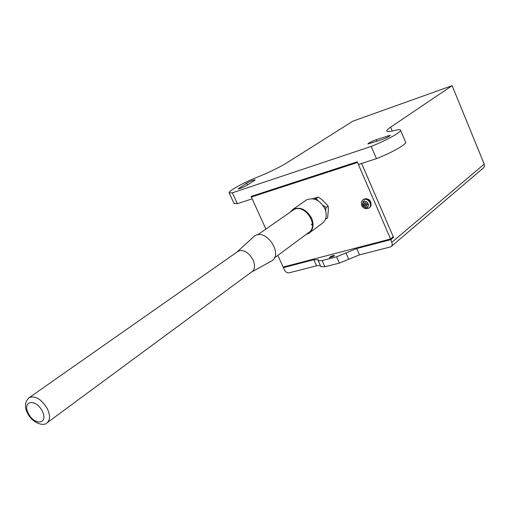 <?xml version="1.0" encoding="UTF-8"?>
<svg xmlns="http://www.w3.org/2000/svg" width="510" height="510" viewBox="0 0 510 510"><rect width="100%" height="100%" fill="white"/><g stroke="black" fill="none" stroke-linecap="round" stroke-linejoin="round"><path stroke-width="0.76" d="M265.901 229.092L251.347 197.045L253.547 195.623M251.347 197.045L357.529 162.48L390.571 238.986L283.133 267.061L277.835 255.389M390.571 238.986L393.236 236.742L361.628 163.442L393.516 237.392L390.851 239.636L356.732 248.529L359.505 254.853L390.163 247.018L391.623 246.126L392.343 244.354L390.851 239.636M334.095 256.033L329.403 257.754C330.595 256.39 332.284 255.618 334.477 255.433L334.095 256.033M452.115 85.654L352.869 121.176L285.651 163.583C277.969 168.096 268.719 172.539 257.894 176.925C243.723 182.472 227.001 191.747 229.213 192.939L232.388 192.799L371.21 146.408C386.848 140.32 402.741 131.319 400.426 129.967C399.795 129.451 397.723 129.642 394.23 130.547C390.061 131.618 387.632 131.854 386.931 131.255C386.331 130.605 387.555 129.247 390.596 127.181L452.115 85.654L484.213 164.112L391.973 242.231M254.19 180.699L246.808 185.328C242.868 187.508 239.993 188.681 238.195 188.84L246.604 183.262C250.512 181.114 253.362 179.953 255.153 179.794L254.19 180.699M376.221 139.67L390.328 135.29C389.825 136.246 387.186 137.643 382.411 139.479L367.889 143.998C368.551 142.934 371.331 141.493 376.221 139.67L376.935 141.321L376.221 139.67M391.463 246.298L483.55 167.815L484.474 165.992L484.213 164.112M284.733 266.641L283.401 267.654L284.484 270.039C285.645 272.155 287.175 273.092 289.081 272.844L316.544 265.831L320.363 265.423M318.253 259.8L313.809 259.724L283.401 267.654M318.138 259.552L318.253 260.699L322.11 260.553L336.6 256.804L339.392 263.096L324.883 266.768L322.11 260.553M339.392 263.096L348.757 259.258L345.978 252.947L336.6 256.804M345.978 252.947L356.732 248.529M393.516 237.392L391.992 237.787M320.911 266.647L324.883 266.768M348.757 259.258L359.505 254.853M400.573 130.311L405.501 141.99C407.885 143.527 392.082 152.643 376.444 158.642L358.396 164.488L357.236 161.81L251.073 196.433L252.182 198.874L237.36 203.675L232.388 192.799M376.444 158.642L371.21 146.408M388.352 136.858L387.874 135.736M233.994 203.388L237.36 203.675M312.974 222.972L311.215 224.865M314.721 199.212L318.45 197.128L312.636 198.76M322.862 205.192L326.075 207.5L328.14 206.002L322.161 199.869L318.45 197.128M325.501 219.166L327.618 217.885L328.357 209.788L328.14 206.002M316.359 198.594L318.087 200.761M326.075 207.5L325.59 210.566M367.359 207.5L366.091 208.118L364.943 205.498L362.463 206.199L361.781 204.625L364.255 203.923L363.126 201.284L364.503 200.876L365.638 203.516L367.71 202.91L368.398 204.491L366.32 205.096L367.359 207.5L367.971 206.926L368.5 205.262L368.022 203.356L366.397 201.628L364.593 201.112M364.255 203.923L365.428 203.031M362.463 206.199L363.815 205.173L363.381 204.178M364.943 205.498L366.333 204.44L363.815 205.173M366.091 208.118L367.245 207.232M366.543 204.924L366.333 204.44M366.32 205.096L368.143 203.911M236.723 252.252L237.475 251.73C246.891 245.342 261.101 266.762 251.137 272.295L47.494 422.484M251.124 272.302L270.51 261.598C284.784 255.453 265.684 226.599 253.891 236.532L252.858 237.481M292.504 210.547L293.39 209.929C304.394 202.476 320.012 226.153 308.435 232.713L274.195 258.085M306.083 234.46L308.85 233.299C313.242 229.921 314.179 224.897 311.642 218.235C306.555 209.438 300.345 206.467 293.014 209.317L290.101 212.217M309.761 232.624L322.014 223.533C326.387 220.167 327.344 215.201 324.87 208.641C319.885 199.996 313.752 197.096 306.465 199.952L305.541 200.596M392.228 131.032L390.596 127.181M313.809 259.724L316.544 265.831M239.547 188.636L239.203 187.89M247.382 184.971L246.604 183.262M363.298 199.633L363.107 199.78C359.569 201.96 361.533 210.802 368.915 208.144C370.509 206.894 370.878 205.109 370.018 202.801C368.175 199.608 365.874 198.607 363.107 199.78L362.706 200.086M365.982 207.895L362.846 206.11M362.164 204.535L363.216 201.52M369.865 207.404C373.658 199.557 366.199 197.625 363.668 199.359C366.429 198.186 368.73 199.187 370.579 202.374C371.433 204.682 371.063 206.467 369.469 207.717L369.278 207.863M42.222 411.015C48.845 423.918 34.82 426.22 28.413 413.521C21.739 400.822 35.623 398.068 42.222 411.015M237.475 251.73L29.453 397.462C25.137 401.236 24.308 406.075 26.96 411.991C31.397 422.65 43.261 426.749 46.767 423.019C50.267 420.304 50.439 415.503 47.283 408.618C41.552 399.311 35.604 395.594 29.453 397.462L28.611 398.068M321.013 266.87L318.253 260.699M234.141 203.713L229.213 192.939M236.863 252.144L253.891 236.532M293.39 209.929L257.544 234.919M306.465 199.952L293.014 209.317"/></g></svg>
